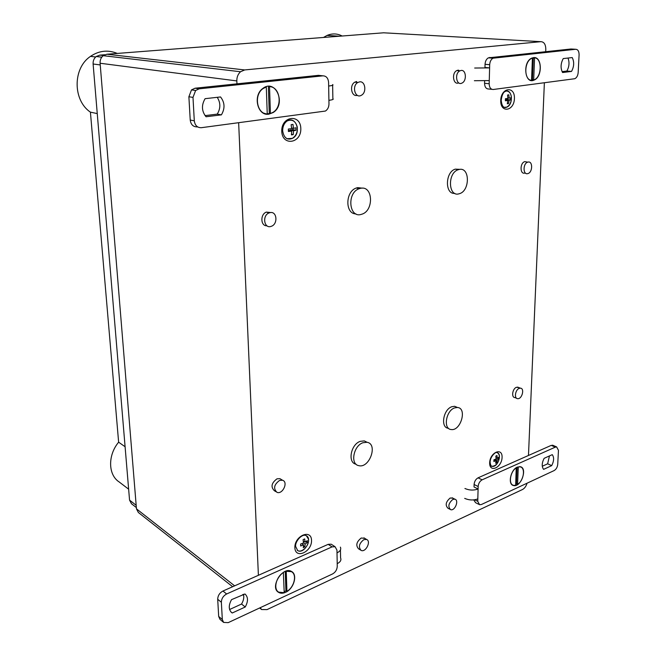 <?xml version="1.0" encoding="UTF-8"?>
<svg xmlns="http://www.w3.org/2000/svg" width="656" height="656" viewBox="0 0 656 656"><rect width="100%" height="100%" fill="white"/><g stroke="black" fill="none" stroke-linecap="round" stroke-linejoin="round"><path stroke-width="0.98" d="M507.892 98.4L505.448 98.687L505.382 100.786L507.818 100.491L507.285 103.763L508.548 103.541L509.089 100.278L510.647 99.884L510.721 97.801L509.154 98.187L508.835 94.808L507.572 95.022L507.892 98.4M504.366 107.346L506.686 107.133C509.917 105.329 511.491 101.992 511.393 97.113C510.958 93.619 509.548 91.627 507.162 91.135M491.434 466.031L492.107 466.26C495.641 466.113 498.043 463.456 499.298 458.273C499.618 455.502 498.978 453.665 497.396 452.763M497.248 460.077L498.683 458.921L498.724 457.224L497.289 458.38L496.977 455.502L495.829 456.117L496.141 458.995L493.927 459.799L493.886 461.496L496.092 460.692L495.657 463.202L496.797 462.587L497.248 460.077L495.501 459.266M287.262 138.851L292.404 138.318C296.168 135.808 297.775 132.004 297.234 126.92C295.487 120.843 292.043 118.892 286.902 121.057M296.02 130.241L295.954 127.805L293.47 128.346L292.961 124.386L291.133 124.673L291.641 128.642L288.337 129.043L288.41 131.503L291.715 131.093L291.428 134.898L293.248 134.595L293.544 130.79L296.02 130.241L292.945 129.691L289.854 130.126L293.544 130.79M297.242 550.327L297.676 550.581C302.178 553.238 309.812 544.972 308.394 539.035L306.459 535.829M307.311 542.504L307.27 540.61L305.114 542.159L304.679 538.896L303.08 539.716L303.515 542.979L300.612 544.054L300.661 545.964L303.564 544.882L303.277 547.662L304.868 546.825L305.155 544.054L307.311 542.504L305.975 541.618M459.208 169.453C470.114 166.837 470.057 191.199 459.257 193.733C448.286 197.628 447.179 172.856 458.298 169.699L459.208 169.453M454.764 193.356C444.719 194.545 445.137 171.913 455.313 169.133L459.954 169.363M360.611 188.297C373.166 185.328 374.051 211.093 361.628 214.266C349.058 218.924 346.442 192.757 359.226 188.69L360.611 188.297M355.921 213.881C344.982 214.045 345.245 191.396 356.323 188.018L357.709 187.632L362.292 188.157M454.624 407.901L457.412 407.483C467.449 407.95 460.733 431.353 451.115 429.524C442.997 429.04 445.949 410.648 454.624 407.901M448.581 428.376L448.36 428.27C440.25 427.778 443.185 409.442 451.853 406.712L454.649 406.294L457.388 407.466M362.948 442.726L366.999 442.283C378.315 443.899 369.41 468.81 358.66 465.621C350.058 464.177 353.477 445.76 362.948 442.726M356.052 464.21L355.987 464.177C347.393 462.718 350.788 444.358 360.251 441.34L364.301 440.906L367.139 442.316M528.08 162.073C532.959 160.843 532.721 172.462 527.867 173.586C522.881 175.349 522.766 163.426 527.777 162.147L528.08 162.073M525.571 173.176L524.866 173.045C519.888 174.799 519.757 162.909 524.767 161.638L527.104 162.032M519.265 388.36L520.372 388.172C524.882 388.172 522.069 399.242 517.707 398.676C513.894 398.692 515.247 389.639 519.265 388.36M516.534 398.217L514.927 397.577C511.106 397.585 512.459 388.557 516.477 387.278L518.789 387.557M270.067 212.634C277.045 210.929 278.169 224.245 271.256 226.32C264.114 229.231 261.883 215.414 269.14 212.905L270.067 212.634M266.935 225.779C260.571 226.32 260.038 214.217 266.369 212.109L270.805 212.544M279.604 480.405L282.531 480.249C288.566 481.947 282.654 494.78 276.947 492.336C273.15 488.54 274.036 484.563 279.604 480.405M275.782 491.606L274.372 490.721C270.575 486.924 271.453 482.955 277.012 478.814L279.932 478.667L281.227 479.454M461.111 70.454C466.211 69.569 466.974 80.975 461.988 83.066C456.478 86.125 454.247 73.423 459.889 70.84L461.111 70.454M458.692 82.861C453.255 85.436 451.328 73.046 456.814 70.561L458.036 70.184M359.636 81.852C365.359 80.877 366.893 92.504 361.431 95.235C355.257 99.171 351.452 85.993 357.807 82.492L359.636 81.852M357.331 95.325C351.46 97.244 349.131 85.214 354.83 82.156L356.643 81.516M452.861 499.405L454.813 499.167C459.323 500.093 454.952 511.172 450.664 509.679C447.728 506.67 448.458 503.25 452.861 499.405M449.844 509.236L447.982 508.244C445.047 505.243 445.777 501.824 450.18 498.002L452.984 498.216M363.834 539.642L366.556 539.453C371.46 541.118 365.745 552.713 361.128 550.425C358.192 547.063 359.094 543.463 363.834 539.642M360.439 549.99L358.52 548.769C355.585 545.415 356.487 541.831 361.218 538.018L364.687 538.297M232.65 586.726L138.359 512.484L136.464 508.851L100.106 63.247C99.95 60.081 100.983 57.564 103.222 55.686L106.903 54.235L383.621 32.8L540.905 41.672C544.07 41.869 545.702 44.411 545.8 49.298L545.702 51.635M458.741 70.184L458.962 70.758M527.047 483.21C526.137 486.26 524.603 488.376 522.447 489.54L266.984 609.621L261.621 609.539L260.194 607.718M544.373 82.804L528.474 455.469M236.955 83.845L236.824 80.926C236.767 77.105 238.013 74.038 240.555 71.742L244.696 69.938L540.905 41.672M258.398 575.304L238.653 122.811M303.515 545.915L304.868 546.825M301.768 543.685L303.564 544.882M303.293 540.946L305.114 542.159M303.515 542.955L305.155 544.054M291.51 134.275L293.248 134.595M288.402 130.495L291.715 131.093M291.592 128.01L293.47 128.346M292.904 128.24L292.945 129.691M289.854 130.126L289.87 130.757M495.895 462.168L496.797 462.587M494.075 459.749L496.092 460.692M496.067 457.814L497.289 458.38M497.379 458.323L498.683 458.921M507.375 103.41L508.548 103.541M505.423 100.22L507.818 100.491M507.408 98.466L507.375 99.515L505.44 99.786M505.44 99.86L509.089 100.278M507.375 99.515L510.647 99.884M507.883 98.039L509.154 98.187M128.642 489.187L119.195 481.98C108.06 474.936 107.658 455.248 118.629 442.193L90.421 112.151C72.791 100.409 72.595 68.175 90.495 56.367C99.072 50.61 108.002 49.635 117.293 53.431M323.482 37.458L327.082 35.424C332.28 33.276 337.299 33.464 342.145 36.014M125.091 446.744L118.629 442.193M97.252 113.586L90.421 112.151M136.358 507.572L131.471 503.742L129.552 500.118L93.111 63.993C92.947 60.86 93.988 58.368 96.227 56.514L99.819 55.129L104.837 54.735M108.265 56.277L108.929 56.186M285.253 571.401L285.901 590.088L286.934 591.392L286.237 571.253L291.412 571.655C297.225 574.484 294.339 587.104 286.934 591.392M283.351 572.376L284.212 592.663L278.644 592.147C273.109 589.096 276.168 576.608 283.49 572.483M278.013 591.671L276.84 590.662M290.272 570.95L291.567 571.745M284.179 591.745L286.18 590.671M292.15 572.155L291.485 571.442M277.701 591.687L278.579 592.097M285.581 592.319C293.847 588.883 297.947 574.549 291.526 571.466C282.884 565.816 269.452 587.259 278.521 592.327C280.522 593.532 282.875 593.524 285.581 592.319M340.39 547.129C341.35 549.367 340.218 551.278 337.012 552.877L336.963 550.163L335.077 546.719L332.067 546.874L226.632 593.983L222.958 591.023L328.18 544.341L331.19 544.193L335.077 546.719M340.439 549.933L340.571 557.838C341.522 560.109 340.398 562.053 337.209 563.668L337.258 566.358C337.028 569.736 335.478 572.262 332.592 573.934L228.19 622.642L223.622 622.421L222.327 619.526L221.359 602.274C221.507 598.608 223.261 595.845 226.632 593.983M245.237 606.997L232.249 612.991L231.56 612.524C228.518 609.457 228.518 605.168 231.543 599.641L244.967 593.983C248.23 596.993 248.321 601.331 245.237 606.997L241.539 604.037L229.6 609.514M232.249 612.991L230.83 611.818M241.539 604.037C243.614 600.56 244.245 597.296 243.45 594.262M331.903 544.66L331.19 544.193M222.327 619.526L218.686 616.46L219.981 619.354L223.622 622.421M218.686 616.46L217.702 599.281C217.841 595.632 219.596 592.876 222.958 591.023M269.509 86.608L268.788 86.51L268.378 87.207L269.263 112.643L270.436 113.578L269.509 86.608C280.186 86.813 282.834 106.51 273.109 112.291L270.436 113.578M265.729 86.879L266.295 86.953L267.246 113.98C256.922 114.111 253.552 95.038 262.941 88.667L266.295 86.953M265.926 113.808L262.974 112.906M268.788 86.51L269.641 86.617M263.622 88.183L262.81 88.65M265.672 114.005L269.796 113.472M271.297 86.928L269.444 86.346M268.862 114.169L273.191 112.512C286.656 104.312 275.709 78.171 262.835 88.453C252.519 95.473 257.57 116.374 268.862 114.169M332.633 84.575C333.699 85.1 332.371 85.583 328.656 86.043L328.59 82.451C328.189 78.121 326.286 75.916 322.9 75.834L199.194 88.822L195.07 88.216L318.472 75.342L322.9 75.834M332.641 85.255L332.871 98.72C333.929 99.302 332.608 99.835 328.91 100.335L328.976 103.886C328.902 107.133 327.713 109.519 325.417 111.053L201.31 127.699C197.308 127.764 194.971 125.468 194.299 120.819L192.987 97.4L195.619 90.503L199.194 88.822M221.408 114.857L206.05 116.76C201.622 111.249 201.302 105.222 205.09 98.679L220.539 96.949C224.844 102.475 225.139 108.445 221.408 114.857L217.251 114.119L205.074 115.62M217.251 114.119C220.703 108.371 220.695 102.771 217.226 97.318M194.299 120.819L190.224 120.04C190.896 124.665 193.225 126.944 197.218 126.887L197.8 127.002M190.224 120.04L188.887 96.744L191.503 89.888L195.619 90.503M195.07 88.216L191.503 89.888M531.967 58.015L532.426 58.048L531.557 80.319C523.849 80.196 523.939 61.475 531.729 58.327L532.426 58.048M529.966 80.098L531.557 80.319M534.566 57.818L533.287 58.351L532.467 79.319L533.681 80.048L534.566 57.818C542.364 58.204 541.922 77.014 534.123 79.876L533.681 80.048M530.925 80.426L532.893 79.958M534.501 57.818L533.746 57.589M533.508 57.613L531.704 58.138C522.233 62.123 524.857 84.804 534.14 80.073C542.692 76.916 542.192 56.137 533.508 57.613M474.378 80.713L489.261 80.581L489.179 83.738L484.554 83.279C484.727 87.051 486.096 88.962 488.671 89.003L491.959 89.347M575.673 49.282L570.982 48.995L488.367 57.843C486.367 59.056 485.26 61.213 485.046 64.313L484.964 67.486L489.614 67.88L489.696 64.69C489.909 61.574 491.024 59.409 493.033 58.195L575.673 49.282C577.92 49.413 579.059 51.258 579.092 54.833L578.174 72.554C577.87 75.637 576.763 77.695 574.836 78.712L493.279 89.487C490.704 89.446 489.335 87.535 489.179 83.738M571.54 71.422L562.569 72.537C560.396 68.183 560.618 63.534 563.233 58.581L572.237 57.572C574.353 61.926 574.123 66.543 571.54 71.422L566.882 71.045C569.269 66.666 569.638 62.336 567.981 58.048M566.882 71.045L562.085 71.635M484.62 80.926L484.554 83.279M489.261 80.581L489.614 67.88L474.673 68.035M516.215 467.744L515.673 485.292L513.689 485.374C508.121 484.661 510.106 471.418 516.354 467.81M517.158 467.203L516.518 483.406L517.584 484.407L518.281 466.941L520.077 466.859C525.743 467.466 523.841 480.7 517.584 484.407M519.806 466.646L520.561 466.982M512.582 484.932L511.844 484.563M512.32 484.964L512.836 485.071M515.706 484.505L516.78 483.857M520.831 467.088L520.413 466.752M517.33 467.121C510.499 469.745 507.506 484.759 513.632 485.547C521.085 487.597 527.957 467.662 520.134 466.687L517.33 467.121M464.694 498.388C469.147 500.298 473.517 500.471 477.822 498.896L477.757 501.356L474.69 499.79M553.352 445.522L551.229 445.375L478.06 477.839C475.731 479.167 474.411 481.389 474.099 484.497L474.034 486.973L478.085 489.007L478.158 486.522C478.47 483.398 479.798 481.168 482.127 479.831L555.329 447.13L556.616 446.908L558.461 450.328L557.731 464.358C557.387 467.277 556.181 469.343 554.131 470.573L481.43 504.497L479.585 504.735L477.757 501.356M551.712 465.621L543.603 469.36C541.61 466.687 541.79 463.013 544.127 458.331L552.262 454.657C554.205 457.347 554.025 461.004 551.712 465.621L547.637 463.8L549.466 455.92M547.637 463.8L542.274 466.26M473.73 499.905L475.551 502.66L478.798 504.333M477.822 498.896L478.085 489.007C473.771 490.557 469.384 490.393 464.924 488.507M500.725 100.442C500.307 113.422 514.091 111.299 514.427 98.515C514.985 85.641 501.094 87.412 500.725 100.442M504.251 107.297L506.793 107.149C513.853 104.673 512.262 88.068 505.235 91.471C503.259 92.184 501.914 95.095 501.209 100.212C501.996 108.642 505.284 107.83 506.793 107.149L506.686 107.133M281.76 131.257C282.219 146.444 301.358 143.5 300.817 128.576C300.604 113.529 281.244 115.997 281.76 131.257M287 138.736L292.502 138.342C301.949 133.619 296.168 115.112 287 121.081C284.13 123.213 282.687 126.469 282.646 130.839C283.9 137.94 287.189 140.441 292.502 138.342L292.404 138.318M489.655 462.8C489.31 473.271 501.815 467.695 502.078 457.388C502.537 446.957 489.942 452.312 489.655 462.8M491.401 466.014L492.205 466.301C497.797 467.72 502.619 453.239 496.764 452.574C496.42 451.361 490.253 455.928 490.098 462.086C490.491 465.301 491.188 466.703 492.205 466.301L492.107 466.26M294.864 547.653C295.208 559.461 311.969 551.983 311.534 540.388C311.379 528.613 294.454 535.813 294.864 547.653M297.209 550.302L297.767 550.638C304.359 554.386 313.06 538.371 305.975 535.567C301.981 533.476 295.003 541.487 295.618 546.415L297.676 550.581M106.903 54.235L244.696 69.938M100.106 63.247L236.824 80.926M136.464 508.851L234.635 585.841M99.819 55.129L103.41 55.547M93.111 63.993L100.245 64.936M129.552 500.118L136.169 505.276M337.209 563.668L337.012 552.877M332.067 546.874L328.18 544.341M221.359 602.274L217.702 599.281M328.91 100.335L328.656 86.043M192.987 97.4L188.887 96.744M494.181 57.843L489.524 57.49M489.696 64.69L485.046 64.313M482.127 479.831L478.06 477.839M555.329 447.13L551.229 445.375M478.158 486.522L474.099 484.497M455.313 169.133L458.298 169.699M356.323 188.018L359.226 188.69M454.649 406.294L457.412 407.483M364.301 440.906L366.999 442.283M524.767 161.638L527.777 162.147M517.576 387.089L520.372 388.172M266.369 212.109L269.14 212.905M279.932 478.667L282.531 480.249M456.814 70.561L459.889 70.84M354.83 82.156L357.807 82.492M452.123 497.765L454.813 499.167M363.932 537.83L366.556 539.453M240.555 71.742L103.222 55.686M261.35 609.326L259.628 607.973M243.712 595.435L242.671 594.615M90.495 56.367L95.669 56.982M327.082 35.424L339.546 36.211M101.77 57.179L96.227 56.514M290.78 571.196L291.412 571.655M278.521 592.327L277.873 591.835M534.14 80.073L533.73 80.032M488.367 57.843L493.033 58.195M519.585 466.629L520.077 466.859M513.632 485.547L512.541 485.022M552.516 445.162L556.616 446.908"/></g></svg>
